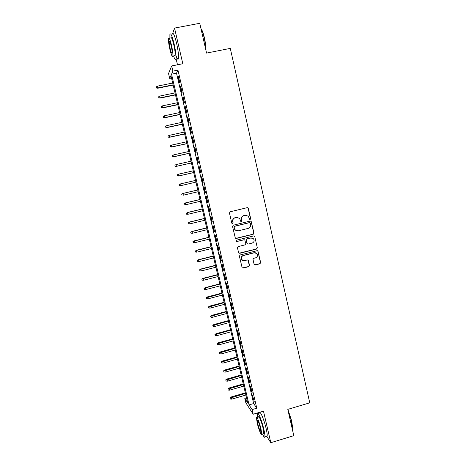 <?xml version="1.0" encoding="UTF-8"?>
<svg xmlns="http://www.w3.org/2000/svg" width="466" height="466" viewBox="0 0 466 466"><rect width="100%" height="100%" fill="white"/><g stroke="black" fill="none" stroke-linecap="round" stroke-linejoin="round"><path stroke-width="0.7" d="M250.178 219.434L250.685 218.606L248.366 208.401L247.207 207.667L230.175 211.774L229.447 212.968L231.806 223.208L232.627 223.721L233.134 222.888L232.831 221.56C232.586 219.649 233.361 218.379 235.155 217.744L236.577 217.401L239.623 218.391L240.753 221.356L241.423 221.571L241.93 220.738L241.627 219.422C241.382 217.511 242.157 216.241 243.945 215.612L245.355 215.269L248.337 216.189L249.526 219.23L250.178 219.434M249.823 219.422L250.475 218.577L248.162 208.389L247.376 207.644M232.243 223.703L232.948 222.853L232.831 221.56M241.056 221.56L241.732 220.709L241.627 219.422M254.104 264.28L255.251 264.985L259.952 263.779L260.669 262.591L257.937 251.023L256.987 250.708L240.118 254.978L239.396 256.172L242.134 267.734L243.136 268.096L248.85 266.628L249.572 265.439L248.302 260.284L247.318 259.941L244.481 260.663L241.825 259.719C240.887 257.826 241.388 256.446 243.316 255.578L254.419 252.764L256.982 253.615C258.007 255.519 257.541 256.929 255.572 257.838L253.731 258.31L253.009 259.492L254.104 264.28M252.112 409.585L253.195 414.227L245.844 402.805L244.807 398.401L247.673 402.787L170.946 75.562L169.682 78.41L168.535 73.523L171.698 65.951L172.909 71.135L171.558 74.187L249.054 404.902L252.112 409.585L256.795 408.204L177.965 70.121L172.909 71.135M171.698 65.951L182.812 63.737L174.534 28.077L199.757 23.3L206.549 53.083L230.291 48.394L309.744 402.834L287.802 409.369L293.801 435.675L270.798 442.7L263.482 411.175L253.195 414.227M253.248 234.252L253.964 233.064L251.18 221.35L250.248 221.059L233.268 225.218L232.546 226.406L235.33 238.114L236.314 238.458L253.248 234.252L253.754 233.017L251.197 221.758L250.51 221.035M254.78 236.641L257.325 247.865L256.609 249.048L239.734 253.312L238.575 252.595L237.462 247.778L238.184 246.584L245.058 244.866L245.78 243.677L244.86 240.083L243.887 239.757L236.728 241.545L236.035 241.301L236.419 240.206L253.626 235.924L254.78 236.641L257.325 247.865M266.703 436.31L270.798 442.7M174.534 28.077L172.758 33.278M235.714 238.411L253.032 234.2M179.748 82.348L178.321 76.22L178.07 76.715L179.492 82.814L179.748 82.348M182.124 92.524L180.697 86.42L180.441 86.868L181.862 92.95L182.124 92.524M184.489 102.666L183.068 96.584L182.806 96.992L184.216 103.056L184.489 102.666M186.849 112.778L185.433 106.714L185.159 107.087L186.569 113.127L186.849 112.778M189.202 122.861L187.792 116.815L187.507 117.147L188.911 123.164L189.202 122.861M191.549 132.909L190.14 126.886L189.848 127.171L191.246 133.171L191.549 132.909M193.885 142.922L192.481 136.917L192.178 137.167L193.576 143.149L193.885 142.922M196.215 152.906L194.817 146.924L194.508 147.134L195.895 153.093L196.215 152.906M198.533 162.861L197.141 156.896L196.827 157.065L198.213 163.007L198.533 162.861M200.852 172.781L199.46 166.834L199.133 166.962L200.52 172.892L200.852 172.781M203.159 182.672L201.772 176.742L201.44 176.835L202.815 182.742L203.159 182.672L202.815 182.742M205.459 192.528L204.079 186.621L203.735 186.674L205.11 192.563L205.459 192.528M207.749 202.355L206.374 196.466L206.024 196.483L207.393 202.349L207.749 202.355M210.038 212.152L208.669 206.281L208.308 206.257L209.671 212.106L210.038 212.152M212.315 221.921L210.947 216.061L210.58 216.003L211.943 221.833L212.315 221.921M214.587 231.654L213.224 225.818L212.845 225.719L214.203 231.532L214.587 231.654M216.853 241.359L215.496 235.54L215.106 235.406L216.463 241.202L216.853 241.359M219.107 251.034L217.756 245.233L217.36 245.058L218.711 250.836L219.107 251.034M221.362 260.675L220.01 254.89L219.608 254.681L220.954 260.442L221.362 260.675M223.604 270.292L222.259 264.525L221.845 264.28L223.185 270.024L223.604 270.292M225.841 279.874L224.495 274.125L224.082 273.845L225.416 279.571L225.841 279.874M228.066 289.427L226.732 283.701L226.307 283.38L227.635 289.089L228.066 289.427M230.291 298.951L228.957 293.242L228.521 292.887L229.849 298.572L230.291 298.951M232.505 308.445L231.177 302.754L230.734 302.364L232.056 308.032L232.505 308.445M234.713 317.911L233.39 312.237L232.942 311.806L234.258 317.463L234.713 317.911M236.914 327.348L235.598 321.686L235.138 321.225L236.454 326.864L236.914 327.348M239.11 336.755L237.794 331.11L237.328 330.615L238.639 336.236L239.11 336.755M241.301 346.133L239.984 340.506L239.512 339.976L240.823 345.58L241.301 346.133M243.479 355.482L242.174 349.873L241.691 349.308L242.996 354.894L243.479 355.482M245.658 364.802L244.353 359.21L243.864 358.61L245.163 364.179L245.658 364.802M247.825 374.093L246.526 368.519L246.031 367.884L247.324 373.435L247.825 374.093M249.986 383.355L248.687 377.798L248.186 377.134L249.479 382.668L249.986 383.355M252.141 392.588L250.848 387.054L250.335 386.349L251.623 391.865L252.141 392.588M177.965 70.121L176.498 73.191L253.638 403.556L256.795 408.204M252.485 395.541L254.285 401.797L252.485 395.541M258.554 412.637L258.752 413.493M246.526 397.9L244.807 398.401M171.529 78.038L169.682 78.41M176.131 58.949L177.494 64.791M176.498 73.191L171.558 74.187M253.638 403.556L249.054 404.902M178.07 76.715L178.42 76.645M180.441 86.868L180.791 86.798M182.806 96.992L183.15 96.922M185.159 107.087L185.503 107.011M187.507 117.147L187.85 117.071M189.848 127.171L190.192 127.096M192.178 137.167L192.522 137.091M194.508 147.134L194.846 147.058M196.827 157.065L197.165 156.99M199.133 166.962L199.477 166.886M201.44 176.835L201.778 176.754M205.11 192.563L205.448 192.481M207.393 202.349L207.731 202.267M209.671 212.106L210.009 212.03M211.943 221.833L212.275 221.752M214.203 231.532L214.541 231.451M216.463 241.202L216.795 241.12M218.711 250.836L219.043 250.755M220.954 260.442L221.286 260.36M223.185 270.024L223.517 269.936M225.416 279.571L225.748 279.483M227.635 289.089L227.967 289.002M229.849 298.572L230.181 298.485M232.056 308.032L232.388 307.944M234.258 317.463L234.59 317.375M236.454 326.864L236.78 326.777M238.639 336.236L238.971 336.143M240.823 345.58L241.149 345.487M242.996 354.894L243.322 354.801M245.163 364.179L245.489 364.086M247.324 373.435L247.65 373.342M249.479 382.668L249.799 382.574M251.623 391.865L251.949 391.772M253.766 401.04L254.087 400.946M246.31 215.193L245.355 215.269M241.429 219.387C241.19 217.482 241.959 216.218 243.741 215.589L245.157 215.245M237.619 217.331L236.577 217.401M232.645 221.531C232.4 219.62 233.175 218.35 234.969 217.715L236.384 217.372M250.329 223.162L249.52 222.655L234.619 226.307L234.113 227.14L235.039 229.796L238.167 230.862L248.337 228.352C250.12 227.717 250.889 226.453 250.644 224.554L250.329 223.162M236.594 230.833L234.852 229.75L234.247 228.491L233.926 227.099L234.433 226.266L249.316 222.62M239.035 253.219L256.393 248.972L257.11 247.79M244.295 239.745L236.728 241.545M252.164 243.083C254.156 242.157 254.617 240.73 253.539 238.808L251.005 237.986L247.085 238.959L246.363 240.147L247.283 243.735L248.25 244.062L252.164 243.083M252.176 237.975L251.005 237.986M247.627 244.003L246.893 243.281L246.159 240.089L246.881 238.901L250.795 237.928M254.564 236.588L253.976 235.901M255.805 252.805L254.419 252.764M242.681 260.453L241.627 259.626C240.695 257.739 241.19 256.358 243.118 255.496L254.203 252.683M242.361 267.956L248.646 266.523L249.362 265.34L247.836 259.952M254.518 264.869L259.731 263.68L260.447 262.498L257.914 251.343L257.418 250.702M156.32 86.851L156.489 88.022L156.32 86.851L157.52 86.128L157.823 88.225L173.183 85.092M156.553 87.847L157.939 87.911L173.119 84.818M157.52 86.128L172.7 83.035M157.823 88.225L156.489 88.022M200.963 28.595C202.093 29.847 203.252 32.97 204.434 37.962C205.553 43.058 206.077 47.316 206.007 50.73M205.809 49.845C205.722 46.414 205.18 42.447 204.178 37.938C203.141 33.5 202.081 30.453 201.009 28.81M173.521 55.908C174.797 59.578 175.624 60.597 176.008 58.972C176.305 56.007 175.665 50.934 174.08 43.763C172.024 35.579 170.626 32.509 169.886 34.542L169.892 38.165M176.037 55.71C177.272 59.153 178.082 60.079 178.472 58.483C178.793 55.518 178.169 50.444 176.591 43.28C174.534 35.101 173.119 32.032 172.35 34.07M170.737 38.002C171.272 36.546 172.28 38.76 173.754 44.637C174.896 49.792 175.356 53.444 175.146 55.588L174.36 55.745M171.459 45.08C169.979 39.196 168.983 36.983 168.471 38.439C168.284 40.647 168.762 44.305 169.898 49.413C171.36 55.238 172.35 57.446 172.88 56.037C173.072 53.887 172.601 50.241 171.459 45.08M170.172 48.656C171.109 52.419 171.75 53.846 172.088 52.932C172.216 51.54 171.907 49.186 171.173 45.872C170.224 42.086 169.583 40.658 169.251 41.591C169.129 43.006 169.438 45.359 170.172 48.656M287.872 409.352L291.71 421.025L292.561 427.444L292.275 428.522M292.205 428.703L291.518 421.206L287.965 410.097M262.539 434.003C263.814 436.951 264.595 437.9 264.892 436.863C265.072 435.693 264.74 433.252 263.89 429.53C261.898 420.722 257.861 410.936 257.512 413.86L257.727 417.291M266.465 436.386L267.169 436.17C267.368 434.999 267.041 432.559 266.197 428.837C264.205 420.035 260.127 410.266 259.754 413.196M256.941 417.524L258.519 417.053C258.781 414.956 261.688 422.027 263.115 428.33L263.838 433.613L263.337 433.764M261.007 428.965C259.574 422.656 256.69 415.573 256.451 417.67L257.191 422.971C258.583 429.11 261.467 436.316 261.741 434.248L261.007 428.965M257.855 424.013C259.195 429.093 260.174 431.516 260.785 431.283L260.313 427.875C258.956 422.755 257.978 420.326 257.378 420.6L257.855 424.013M158.667 96.759L158.836 97.907L158.667 96.759L159.867 96.037L160.164 98.099L175.49 94.93M158.9 97.749L160.287 97.819L175.432 94.685M159.867 96.037L175.012 92.909M160.164 98.099L158.836 97.907M161.009 106.632L161.172 107.763L161.009 106.632L162.209 105.916L162.494 107.949L177.791 104.739M161.242 107.617L162.628 107.693L177.738 104.524M162.209 105.916L177.325 102.753M162.494 107.949L161.172 107.763M163.345 116.477L163.502 117.583L163.345 116.477L164.539 115.76L164.824 117.758L180.08 114.519M163.578 117.455L164.958 117.531L180.039 114.333M164.539 115.76L179.626 112.568M164.824 117.758L163.502 117.583M165.669 126.286L165.826 127.381L165.669 126.286L166.869 125.581L167.143 127.544L182.369 124.271M165.902 127.265L167.282 127.34L182.328 124.107M166.869 125.581L181.915 122.354M167.143 127.544L165.826 127.381M167.993 136.066L168.144 137.144L167.993 136.066L169.187 135.367L169.455 137.295L184.647 133.992M168.22 137.045L169.601 137.126L184.618 133.859M169.187 135.367L184.204 132.105M169.455 137.295L168.144 137.144M170.306 145.817L170.451 146.877L170.306 145.817L171.5 145.118L171.756 147.023L186.918 143.679M170.533 146.796L171.913 146.872L186.895 143.575M171.5 145.118L186.482 141.827M171.756 147.023L170.451 146.877M172.612 155.539L172.752 156.576L172.612 155.539L173.801 154.846L174.057 156.716L189.184 153.343M172.839 156.512L174.214 156.593L189.167 153.262M173.801 154.846L188.759 151.52M174.057 156.716L172.752 156.576M174.907 165.232L175.14 166.199L174.907 165.232L176.101 164.545L176.346 166.379L191.444 162.972M175.14 166.199L176.515 166.286L191.427 162.919M176.101 164.545L191.025 161.184M176.346 166.379L175.047 166.251M177.109 174.931L177.43 175.857L177.109 174.931L178.391 174.208L178.629 176.014L193.693 172.571M177.43 175.857L178.804 175.944L193.687 172.548M177.202 174.896L178.391 174.208L193.279 170.818M178.629 176.014L177.336 175.898M179.387 184.548L179.713 185.485L179.387 184.548L180.674 183.843L181.088 185.573L195.936 182.142M179.713 185.485L181.088 185.573L179.614 185.509M179.486 184.524L180.674 183.843L195.534 180.418M181.664 194.136L181.99 195.085L181.664 194.136L182.952 193.448L183.359 195.178L198.178 191.712M181.763 194.124L182.952 193.448L197.776 189.994M182.765 193.466L197.77 189.971M183.93 203.694L184.262 204.656L183.93 203.694L185.223 203.025L185.631 204.749L200.415 201.254M184.035 203.7L185.223 203.025L200.013 199.535M185.031 203.019L200.001 199.489M186.19 213.224L186.522 214.191L186.19 213.224L187.483 212.572L187.891 214.29L202.646 210.766M186.295 213.242L187.483 212.572L202.244 209.053M187.285 212.543L202.227 208.978M187.891 214.29L186.522 214.191M188.445 222.719L188.777 223.703L188.445 222.719L189.738 222.09L190.145 223.802L204.871 220.243M188.555 222.754L189.738 222.09L204.469 218.542M189.54 222.032L204.446 218.438M190.145 223.802L188.777 223.703M190.687 232.19L191.025 233.186L190.687 232.19L191.986 231.579L192.394 233.285L207.085 229.697M190.804 232.237L191.986 231.579L206.688 227.996M191.782 231.497L206.659 227.868M192.394 233.285L191.025 233.186M192.93 241.633L193.268 242.64L192.93 241.633L194.229 241.039L194.631 242.739L209.298 239.122M193.046 241.697L194.229 241.039L208.902 237.427M194.013 240.928L208.861 237.276M194.631 242.739L193.268 242.64M195.161 251.046L195.504 252.059L195.161 251.046L196.466 250.469L196.868 252.164L211.5 248.518M195.283 251.122L196.466 250.469L211.104 246.829M196.244 250.335L211.063 246.648M196.868 252.164L195.504 252.059M197.386 260.43L197.735 261.455L197.386 260.43L198.469 259.713L199.093 261.56L213.696 257.884M197.508 260.517L198.691 259.871L213.3 256.195M198.469 259.713L213.253 255.991M199.093 261.56L197.735 261.455M199.605 269.785L199.955 270.822L199.605 269.785L200.683 269.063L201.312 270.932L215.886 267.222M199.733 269.89L200.916 269.243L215.49 265.538M200.683 269.063L215.438 265.311M201.312 270.932L199.955 270.822M201.819 279.111L202.168 280.159L201.819 279.111L202.891 278.383L203.525 280.27L218.071 276.53M201.947 279.227L203.129 278.592L217.674 274.858M202.891 278.383L217.616 274.602M203.525 280.27L202.168 280.159M204.026 288.407L204.376 289.473L204.026 288.407L205.092 287.673L205.733 289.584L220.243 285.809M204.16 288.541L205.337 287.906L219.853 284.144M205.092 287.673L219.789 283.864M205.733 289.584L204.376 289.473M206.222 297.681L206.578 298.753L206.222 297.681L207.288 296.935L207.935 298.863L222.416 295.065M206.362 297.826L222.026 293.399M207.288 296.935L221.95 293.097M207.935 298.863L206.578 298.753M208.419 306.925L208.774 308.009L208.419 306.925L209.479 306.174L210.125 308.119L224.577 304.292M208.558 307.082L224.187 302.632M209.479 306.174L224.111 302.3M210.125 308.119L208.774 308.009M210.603 316.14L210.964 317.23L210.603 316.14L211.663 315.383L212.315 317.346L226.732 313.49M210.743 316.309L226.348 311.836M211.663 315.383L226.26 311.48M212.315 317.346L210.964 317.23M212.781 325.326L213.143 326.427L212.781 325.326L213.836 324.563L214.494 326.55L228.882 322.658M212.927 325.513L228.497 321.01M213.836 324.563L228.41 320.631M214.494 326.55L213.143 326.427M214.954 334.483L215.321 335.602L214.954 334.483L216.008 333.714L216.667 335.718L231.025 331.804M215.106 334.681L230.641 330.161M216.008 333.714L230.548 329.753M216.667 335.718L215.321 335.602M217.121 343.617L217.488 344.741L217.121 343.617L218.17 342.836L218.834 344.863L233.163 340.92M217.273 343.832L232.779 339.277M218.17 342.836L232.68 338.852M218.834 344.863L217.488 344.741M219.282 352.721L219.649 353.857L219.282 352.721L220.325 351.935L220.995 353.979L235.295 350.007M219.434 352.948L234.911 348.37M220.325 351.935L234.806 347.921M220.995 353.979L219.649 353.857M221.432 361.797L221.804 362.944L221.432 361.797L222.474 361.01L223.15 363.072L237.421 359.07M221.589 362.035L237.037 357.439M222.474 361.01L236.926 356.962M223.15 363.072L221.804 362.944M223.581 370.849L223.954 372.008L223.581 370.849L224.618 370.051L225.294 372.13L239.541 368.099M223.738 371.099L239.157 366.48M224.618 370.051L239.041 365.979M225.294 372.13L223.954 372.008M225.725 379.872L226.097 381.042L225.725 379.872L226.756 379.068L227.437 381.171L241.65 377.111M225.882 380.139L241.272 375.491M226.756 379.068L241.149 374.967M227.437 381.171L226.097 381.042M227.857 388.871L228.235 390.048L227.857 388.871L228.888 388.062L229.569 390.176L243.759 386.093M228.02 389.145L243.38 384.473M228.888 388.062L243.252 383.932M229.569 390.176L228.235 390.048M229.983 397.842L230.367 399.024L229.983 397.842L231.014 397.02L231.701 399.158L245.856 395.046M230.152 398.127L245.477 393.432M231.014 397.02L245.343 392.867M231.701 399.158L230.367 399.024M169.746 41.491L169.251 41.591M175.146 55.588L172.88 56.037M176.008 58.972L178.472 58.483M257.692 420.507L257.378 420.6M263.838 433.613L261.741 434.248M264.892 436.863L267.169 436.17M292.561 427.444L292.392 427.788"/></g></svg>
